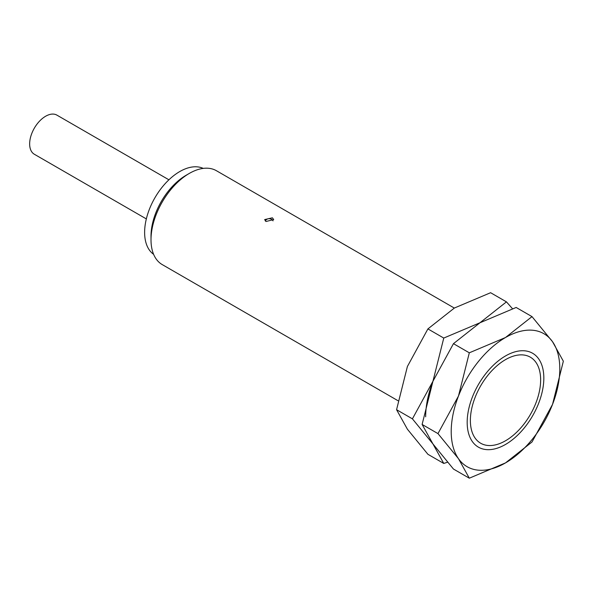 <?xml version="1.0" encoding="UTF-8"?>
<svg xmlns="http://www.w3.org/2000/svg" width="593" height="593" viewBox="0 0 593 593"><rect width="100%" height="100%" fill="white"/><g stroke="black" fill="none" stroke-linecap="round" stroke-linejoin="round"><path stroke-width="0.89" d="M540.638 378.075L540.638 379.92A49.679 28.686 120 0 0 505.51 359.64A49.679 28.686 120 0 0 470.375 420.489A49.679 28.686 120 0 0 505.51 440.769A49.679 28.686 120 0 0 540.638 379.92M454.312 308.063L216.43 170.725A54.2 31.288 120 0 0 189.33 173.408A54.2 31.288 120 0 0 151.007 239.787L151.007 236.103A49.679 28.686 120 0 1 186.143 175.254L189.33 173.408M265.983 221.5L264.656 219.58L272.372 217.816L273.692 219.58L265.983 221.5M203.229 168.397A49.679 28.686 120 0 0 165.447 183.341A49.679 28.686 120 0 0 144.625 232.412A49.679 28.686 120 0 0 153.617 254.33M168.916 179.798L56.913 115.131A22.586 13.039 120 0 0 39.509 121.18A22.586 13.039 120 0 0 29.65 143.906A22.586 13.039 120 0 0 34.327 154.247L146.338 218.913M151.007 239.787A54.2 31.288 120 0 0 162.237 264.597L398.022 400.727M512.456 308.671L506.452 301.867L479.959 322.762L443.764 338.062L432.942 381.255L412.417 418.851L432.942 443.942L443.764 463.444L447.463 462.236M443.764 463.444L427.909 454.29L407.391 429.191L396.569 409.696L407.391 366.504L427.909 328.907L454.408 308.012L490.604 292.712L506.452 301.867M469.315 478.195L505.51 462.896L532.003 442L552.528 404.404L563.35 361.211L552.528 341.709L532.003 316.618L505.51 337.513L469.315 352.813L458.485 396.005L437.968 433.602L458.485 458.693L469.315 478.195L453.46 469.041L432.942 443.942L422.112 424.447L432.942 381.255A76.779 44.327 120 0 0 425.663 416.797M427.909 328.907L443.764 338.062M396.569 409.696L412.417 418.851M543.833 378.075A54.2 31.288 120 0 0 505.51 355.948A54.2 31.288 120 0 0 467.18 422.327A54.2 31.288 120 0 0 505.51 444.454A54.2 31.288 120 0 0 543.833 378.075M451.214 431.548A76.779 44.327 120 0 0 458.485 458.693A76.779 44.327 120 0 0 505.51 462.896A76.779 44.327 120 0 0 552.528 404.404A76.779 44.327 120 0 0 559.799 368.861A76.779 44.327 120 0 0 552.528 341.709A76.779 44.327 120 0 0 505.51 337.513A76.779 44.327 120 0 0 458.485 396.005A76.779 44.327 120 0 0 451.214 431.548M432.942 381.255L453.46 343.658L479.959 322.762L516.155 307.463L532.003 316.618M453.46 343.658L469.315 352.813M422.112 424.447L437.968 433.602M273.039 220.863A4.514 4.514 0 0 0 265.256 220.944"/></g></svg>
